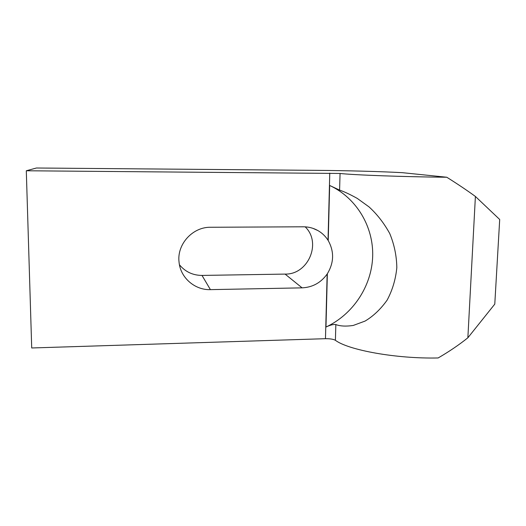 <?xml version="1.0" encoding="UTF-8"?>
<svg xmlns="http://www.w3.org/2000/svg" width="526" height="526" viewBox="0 0 526 526"><rect width="100%" height="100%" fill="white"/><g stroke="black" fill="none" stroke-linecap="round" stroke-linejoin="round"><path stroke-width="0.79" d="M327.363 273.724L325.975 327.04C330.374 324.983 333.668 324.154 335.844 324.562C340.184 326.219 345.977 326.514 353.222 325.462L365.07 321.077C373.348 316.139 380.706 309.143 387.136 300.096C392.462 290.135 395.69 279.313 396.821 267.642C396.63 255.873 394.27 244.498 389.74 233.524C383.987 223.096 377.076 214.214 368.996 206.869L357.266 198.414C350 194.377 344.109 191.615 339.592 190.123L329.657 185.454L328.224 240.566C334.312 251.612 334.023 262.658 327.363 273.724L327.146 274.046C320.906 282.738 312.562 287.341 302.102 287.853L210.413 289.635C194.922 290.22 180.49 277.813 179.07 262.277C176.664 244.458 192.529 226.877 210.65 227.265L303.397 226.798C308.584 226.805 313.411 228.054 317.868 230.552C322.05 232.952 325.43 236.181 328.027 240.244L328.224 240.566M446.784 177.242L402.37 172.679C380.686 171.496 346.831 170.602 316.928 170.358L36.432 168.004L26.3 170.766L340.059 173.462C353.406 174.994 403.291 176.854 446.784 177.242C457.554 184.001 467.095 190.405 475.399 196.454L467.864 337.791L494.782 304.12L499.7 219.493L475.399 196.454M26.3 170.766L31.711 347.975L325.469 338.691C330.065 338.645 333.379 339.178 335.404 340.296C348.133 350.02 396.078 358.929 438.145 357.963C449.178 351.552 459.086 344.826 467.864 337.791M179.451 264.782C185.297 271.817 192.818 275.368 202.004 275.427L285.072 274.092C308.203 274.763 321.938 242.762 305.172 226.844M325.975 327.04C352.88 314.528 371.606 286.374 372.671 256.649C373.71 226.943 356.687 198.019 329.657 185.454M329.769 173.113L328.027 240.244M340.059 173.462L339.592 190.123M335.844 324.562L335.404 340.296M327.146 274.046L325.469 338.691M285.072 274.092L302.102 287.853M202.004 275.427L210.413 289.635M312.865 228.317L317.868 230.552"/></g></svg>
